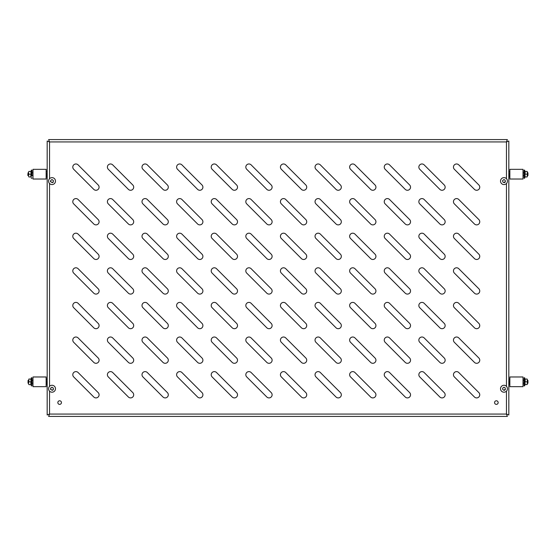 <?xml version="1.0" encoding="UTF-8"?>
<svg xmlns="http://www.w3.org/2000/svg" width="556" height="556" viewBox="0 0 556 556"><rect width="100%" height="100%" fill="white"/><g stroke="black" fill="none" stroke-linecap="round" stroke-linejoin="round"><path stroke-width="0.83" d="M47.177 155.756L47.177 158.662M498.371 416.423L501.276 416.423M484.526 416.423L487.431 416.423M314.786 416.423L317.691 416.423M57.629 416.423L54.724 416.423M71.474 416.423L68.569 416.423M241.214 416.423L238.309 416.423M61.438 402.579A1.8 1.8 0 0 0 59.638 400.779A1.8 1.8 0 0 0 57.838 402.579A1.8 1.8 0 0 0 59.638 404.379A1.8 1.8 0 0 0 61.438 402.579M498.162 402.579A1.8 1.8 0 0 0 496.362 400.779A1.8 1.8 0 0 0 494.562 402.579A1.8 1.8 0 0 0 496.362 404.379A1.8 1.8 0 0 0 498.162 402.579M418.849 167.092A3.114 3.114 0 0 0 419.766 169.295L439.831 189.36A3.114 3.114 0 0 0 444.237 189.36A3.114 3.114 0 0 0 444.237 184.96L424.165 164.889A3.114 3.114 0 0 0 418.849 167.092M453.46 167.092A3.114 3.114 0 0 0 454.37 169.295L474.435 189.36A3.114 3.114 0 0 0 478.841 189.36A3.114 3.114 0 0 0 478.841 184.96L458.776 164.889A3.114 3.114 0 0 0 453.46 167.092M384.245 167.092A3.114 3.114 0 0 0 385.155 169.295L405.227 189.36A3.114 3.114 0 0 0 409.626 189.36A3.114 3.114 0 0 0 409.626 184.96L389.561 164.889A3.114 3.114 0 0 0 384.245 167.092M349.641 167.092A3.114 3.114 0 0 0 350.551 169.295L370.616 189.36A3.114 3.114 0 0 0 375.022 189.36A3.114 3.114 0 0 0 375.022 184.96L354.957 164.889A3.114 3.114 0 0 0 349.641 167.092M315.037 167.092A3.114 3.114 0 0 0 315.947 169.295L336.012 189.36A3.114 3.114 0 0 0 340.418 189.36A3.114 3.114 0 0 0 340.418 184.96L320.353 164.889A3.114 3.114 0 0 0 315.037 167.092M280.426 167.092A3.114 3.114 0 0 0 281.343 169.295L301.408 189.36A3.114 3.114 0 0 0 305.814 189.36A3.114 3.114 0 0 0 305.814 184.96L285.742 164.889A3.114 3.114 0 0 0 280.426 167.092M245.821 167.092A3.114 3.114 0 0 0 246.732 169.295L266.804 189.36A3.114 3.114 0 0 0 271.203 189.36A3.114 3.114 0 0 0 271.203 184.96L251.138 164.889A3.114 3.114 0 0 0 245.821 167.092M211.217 167.092A3.114 3.114 0 0 0 212.128 169.295L232.193 189.36A3.114 3.114 0 0 0 236.599 189.36A3.114 3.114 0 0 0 236.599 184.96L216.534 164.889A3.114 3.114 0 0 0 211.217 167.092M176.613 167.092A3.114 3.114 0 0 0 177.524 169.295L197.588 189.36A3.114 3.114 0 0 0 201.995 189.36A3.114 3.114 0 0 0 201.995 184.96L181.93 164.889A3.114 3.114 0 0 0 176.613 167.092M142.002 167.092A3.114 3.114 0 0 0 142.92 169.295L162.984 189.36A3.114 3.114 0 0 0 167.391 189.36A3.114 3.114 0 0 0 167.391 184.96L147.319 164.889A3.114 3.114 0 0 0 142.002 167.092M107.398 167.092A3.114 3.114 0 0 0 108.309 169.295L128.38 189.36A3.114 3.114 0 0 0 132.78 189.36A3.114 3.114 0 0 0 132.78 184.96L112.715 164.889A3.114 3.114 0 0 0 107.398 167.092M72.794 167.092A3.114 3.114 0 0 0 73.705 169.295L93.769 189.36A3.114 3.114 0 0 0 98.176 189.36A3.114 3.114 0 0 0 98.176 184.96L78.111 164.889A3.114 3.114 0 0 0 72.794 167.092M453.46 201.703A3.114 3.114 0 0 0 454.37 203.899L474.435 223.971A3.114 3.114 0 0 0 478.841 223.971A3.114 3.114 0 0 0 478.841 219.564L458.776 199.5A3.114 3.114 0 0 0 453.46 201.703M418.849 201.703A3.114 3.114 0 0 0 419.766 203.899L439.831 223.971A3.114 3.114 0 0 0 444.237 223.971A3.114 3.114 0 0 0 444.237 219.564L424.165 199.5A3.114 3.114 0 0 0 418.849 201.703M384.245 201.703A3.114 3.114 0 0 0 385.155 203.899L405.227 223.971A3.114 3.114 0 0 0 409.626 223.971A3.114 3.114 0 0 0 409.626 219.564L389.561 199.5A3.114 3.114 0 0 0 384.245 201.703M349.641 201.703A3.114 3.114 0 0 0 350.551 203.899L370.616 223.971A3.114 3.114 0 0 0 375.022 223.971A3.114 3.114 0 0 0 375.022 219.564L354.957 199.5A3.114 3.114 0 0 0 349.641 201.703M315.037 201.703A3.114 3.114 0 0 0 315.947 203.899L336.012 223.971A3.114 3.114 0 0 0 340.418 223.971A3.114 3.114 0 0 0 340.418 219.564L320.353 199.5A3.114 3.114 0 0 0 315.037 201.703M280.426 201.703A3.114 3.114 0 0 0 281.343 203.899L301.408 223.971A3.114 3.114 0 0 0 305.814 223.971A3.114 3.114 0 0 0 305.814 219.564L285.742 199.5A3.114 3.114 0 0 0 280.426 201.703M245.821 201.703A3.114 3.114 0 0 0 246.732 203.899L266.804 223.971A3.114 3.114 0 0 0 271.203 223.971A3.114 3.114 0 0 0 271.203 219.564L251.138 199.5A3.114 3.114 0 0 0 245.821 201.703M211.217 201.703A3.114 3.114 0 0 0 212.128 203.899L232.193 223.971A3.114 3.114 0 0 0 236.599 223.971A3.114 3.114 0 0 0 236.599 219.564L216.534 199.5A3.114 3.114 0 0 0 211.217 201.703M176.613 201.703A3.114 3.114 0 0 0 177.524 203.899L197.588 223.971A3.114 3.114 0 0 0 201.995 223.971A3.114 3.114 0 0 0 201.995 219.564L181.93 199.5A3.114 3.114 0 0 0 176.613 201.703M142.002 201.703A3.114 3.114 0 0 0 142.92 203.899L162.984 223.971A3.114 3.114 0 0 0 167.391 223.971A3.114 3.114 0 0 0 167.391 219.564L147.319 199.5A3.114 3.114 0 0 0 142.002 201.703M107.398 201.703A3.114 3.114 0 0 0 108.309 203.899L128.38 223.971A3.114 3.114 0 0 0 132.78 223.971A3.114 3.114 0 0 0 132.78 219.564L112.715 199.5A3.114 3.114 0 0 0 107.398 201.703M72.794 201.703A3.114 3.114 0 0 0 73.705 203.899L93.769 223.971A3.114 3.114 0 0 0 98.176 223.971A3.114 3.114 0 0 0 98.176 219.564L78.111 199.5A3.114 3.114 0 0 0 72.794 201.703M453.46 236.307A3.114 3.114 0 0 0 454.37 238.51L474.435 258.575A3.114 3.114 0 0 0 478.841 258.575A3.114 3.114 0 0 0 478.841 254.168L458.776 234.104A3.114 3.114 0 0 0 453.46 236.307M418.849 236.307A3.114 3.114 0 0 0 419.766 238.51L439.831 258.575A3.114 3.114 0 0 0 444.237 258.575A3.114 3.114 0 0 0 444.237 254.168L424.165 234.104A3.114 3.114 0 0 0 418.849 236.307M384.245 236.307A3.114 3.114 0 0 0 385.155 238.51L405.227 258.575A3.114 3.114 0 0 0 409.626 258.575A3.114 3.114 0 0 0 409.626 254.168L389.561 234.104A3.114 3.114 0 0 0 384.245 236.307M349.641 236.307A3.114 3.114 0 0 0 350.551 238.51L370.616 258.575A3.114 3.114 0 0 0 375.022 258.575A3.114 3.114 0 0 0 375.022 254.168L354.957 234.104A3.114 3.114 0 0 0 349.641 236.307M315.037 236.307A3.114 3.114 0 0 0 315.947 238.51L336.012 258.575A3.114 3.114 0 0 0 340.418 258.575A3.114 3.114 0 0 0 340.418 254.168L320.353 234.104A3.114 3.114 0 0 0 315.037 236.307M280.426 236.307A3.114 3.114 0 0 0 281.343 238.51L301.408 258.575A3.114 3.114 0 0 0 305.814 258.575A3.114 3.114 0 0 0 305.814 254.168L285.742 234.104A3.114 3.114 0 0 0 280.426 236.307M245.821 236.307A3.114 3.114 0 0 0 246.732 238.51L266.804 258.575A3.114 3.114 0 0 0 271.203 258.575A3.114 3.114 0 0 0 271.203 254.168L251.138 234.104A3.114 3.114 0 0 0 245.821 236.307M211.217 236.307A3.114 3.114 0 0 0 212.128 238.51L232.193 258.575A3.114 3.114 0 0 0 236.599 258.575A3.114 3.114 0 0 0 236.599 254.168L216.534 234.104A3.114 3.114 0 0 0 211.217 236.307M176.613 236.307A3.114 3.114 0 0 0 177.524 238.51L197.588 258.575A3.114 3.114 0 0 0 201.995 258.575A3.114 3.114 0 0 0 201.995 254.168L181.93 234.104A3.114 3.114 0 0 0 176.613 236.307M142.002 236.307A3.114 3.114 0 0 0 142.92 238.51L162.984 258.575A3.114 3.114 0 0 0 167.391 258.575A3.114 3.114 0 0 0 167.391 254.168L147.319 234.104A3.114 3.114 0 0 0 142.002 236.307M107.398 236.307A3.114 3.114 0 0 0 108.309 238.51L128.38 258.575A3.114 3.114 0 0 0 132.78 258.575A3.114 3.114 0 0 0 132.78 254.168L112.715 234.104A3.114 3.114 0 0 0 107.398 236.307M72.794 236.307A3.114 3.114 0 0 0 73.705 238.51L93.769 258.575A3.114 3.114 0 0 0 98.176 258.575A3.114 3.114 0 0 0 98.176 254.168L78.111 234.104A3.114 3.114 0 0 0 72.794 236.307M453.46 270.911A3.114 3.114 0 0 0 454.37 273.114L474.435 293.179A3.114 3.114 0 0 0 478.841 293.179A3.114 3.114 0 0 0 478.841 288.772L458.776 268.708A3.114 3.114 0 0 0 453.46 270.911M418.849 270.911A3.114 3.114 0 0 0 419.766 273.114L439.831 293.179A3.114 3.114 0 0 0 444.237 293.179A3.114 3.114 0 0 0 444.237 288.772L424.165 268.708A3.114 3.114 0 0 0 418.849 270.911M384.245 270.911A3.114 3.114 0 0 0 385.155 273.114L405.227 293.179A3.114 3.114 0 0 0 409.626 293.179A3.114 3.114 0 0 0 409.626 288.772L389.561 268.708A3.114 3.114 0 0 0 384.245 270.911M349.641 270.911A3.114 3.114 0 0 0 350.551 273.114L370.616 293.179A3.114 3.114 0 0 0 375.022 293.179A3.114 3.114 0 0 0 375.022 288.772L354.957 268.708A3.114 3.114 0 0 0 349.641 270.911M315.037 270.911A3.114 3.114 0 0 0 315.947 273.114L336.012 293.179A3.114 3.114 0 0 0 340.418 293.179A3.114 3.114 0 0 0 340.418 288.772L320.353 268.708A3.114 3.114 0 0 0 315.037 270.911M280.426 270.911A3.114 3.114 0 0 0 281.343 273.114L301.408 293.179A3.114 3.114 0 0 0 305.814 293.179A3.114 3.114 0 0 0 305.814 288.772L285.742 268.708A3.114 3.114 0 0 0 280.426 270.911M245.821 270.911A3.114 3.114 0 0 0 246.732 273.114L266.804 293.179A3.114 3.114 0 0 0 271.203 293.179A3.114 3.114 0 0 0 271.203 288.772L251.138 268.708A3.114 3.114 0 0 0 245.821 270.911M211.217 270.911A3.114 3.114 0 0 0 212.128 273.114L232.193 293.179A3.114 3.114 0 0 0 236.599 293.179A3.114 3.114 0 0 0 236.599 288.772L216.534 268.708A3.114 3.114 0 0 0 211.217 270.911M176.613 270.911A3.114 3.114 0 0 0 177.524 273.114L197.588 293.179A3.114 3.114 0 0 0 201.995 293.179A3.114 3.114 0 0 0 201.995 288.772L181.93 268.708A3.114 3.114 0 0 0 176.613 270.911M142.002 270.911A3.114 3.114 0 0 0 142.92 273.114L162.984 293.179A3.114 3.114 0 0 0 167.391 293.179A3.114 3.114 0 0 0 167.391 288.772L147.319 268.708A3.114 3.114 0 0 0 142.002 270.911M107.398 270.911A3.114 3.114 0 0 0 108.309 273.114L128.38 293.179A3.114 3.114 0 0 0 132.78 293.179A3.114 3.114 0 0 0 132.78 288.772L112.715 268.708A3.114 3.114 0 0 0 107.398 270.911M72.794 270.911A3.114 3.114 0 0 0 73.705 273.114L93.769 293.179A3.114 3.114 0 0 0 98.176 293.179A3.114 3.114 0 0 0 98.176 288.772L78.111 268.708A3.114 3.114 0 0 0 72.794 270.911M453.46 305.515A3.114 3.114 0 0 0 454.37 307.718L474.435 327.783A3.114 3.114 0 0 0 478.841 327.783A3.114 3.114 0 0 0 478.841 323.383L458.776 303.312A3.114 3.114 0 0 0 453.46 305.515M418.849 305.515A3.114 3.114 0 0 0 419.766 307.718L439.831 327.783A3.114 3.114 0 0 0 444.237 327.783A3.114 3.114 0 0 0 444.237 323.383L424.165 303.312A3.114 3.114 0 0 0 418.849 305.515M384.245 305.515A3.114 3.114 0 0 0 385.155 307.718L405.227 327.783A3.114 3.114 0 0 0 409.626 327.783A3.114 3.114 0 0 0 409.626 323.383L389.561 303.312A3.114 3.114 0 0 0 384.245 305.515M349.641 305.515A3.114 3.114 0 0 0 350.551 307.718L370.616 327.783A3.114 3.114 0 0 0 375.022 327.783A3.114 3.114 0 0 0 375.022 323.383L354.957 303.312A3.114 3.114 0 0 0 349.641 305.515M315.037 305.515A3.114 3.114 0 0 0 315.947 307.718L336.012 327.783A3.114 3.114 0 0 0 340.418 327.783A3.114 3.114 0 0 0 340.418 323.383L320.353 303.312A3.114 3.114 0 0 0 315.037 305.515M280.426 305.515A3.114 3.114 0 0 0 281.343 307.718L301.408 327.783A3.114 3.114 0 0 0 305.814 327.783A3.114 3.114 0 0 0 305.814 323.383L285.742 303.312A3.114 3.114 0 0 0 280.426 305.515M245.821 305.515A3.114 3.114 0 0 0 246.732 307.718L266.804 327.783A3.114 3.114 0 0 0 271.203 327.783A3.114 3.114 0 0 0 271.203 323.383L251.138 303.312A3.114 3.114 0 0 0 245.821 305.515M211.217 305.515A3.114 3.114 0 0 0 212.128 307.718L232.193 327.783A3.114 3.114 0 0 0 236.599 327.783A3.114 3.114 0 0 0 236.599 323.383L216.534 303.312A3.114 3.114 0 0 0 211.217 305.515M176.613 305.515A3.114 3.114 0 0 0 177.524 307.718L197.588 327.783A3.114 3.114 0 0 0 201.995 327.783A3.114 3.114 0 0 0 201.995 323.383L181.93 303.312A3.114 3.114 0 0 0 176.613 305.515M142.002 305.515A3.114 3.114 0 0 0 142.92 307.718L162.984 327.783A3.114 3.114 0 0 0 167.391 327.783A3.114 3.114 0 0 0 167.391 323.383L147.319 303.312A3.114 3.114 0 0 0 142.002 305.515M107.398 305.515A3.114 3.114 0 0 0 108.309 307.718L128.38 327.783A3.114 3.114 0 0 0 132.78 327.783A3.114 3.114 0 0 0 132.78 323.383L112.715 303.312A3.114 3.114 0 0 0 107.398 305.515M72.794 305.515A3.114 3.114 0 0 0 73.705 307.718L93.769 327.783A3.114 3.114 0 0 0 98.176 327.783A3.114 3.114 0 0 0 98.176 323.383L78.111 303.312A3.114 3.114 0 0 0 72.794 305.515M453.46 340.126A3.114 3.114 0 0 0 454.37 342.322L474.435 362.394A3.114 3.114 0 0 0 478.841 362.394A3.114 3.114 0 0 0 478.841 357.988L458.776 337.923A3.114 3.114 0 0 0 453.46 340.126M418.849 340.126A3.114 3.114 0 0 0 419.766 342.322L439.831 362.394A3.114 3.114 0 0 0 444.237 362.394A3.114 3.114 0 0 0 444.237 357.988L424.165 337.923A3.114 3.114 0 0 0 418.849 340.126M384.245 340.126A3.114 3.114 0 0 0 385.155 342.322L405.227 362.394A3.114 3.114 0 0 0 409.626 362.394A3.114 3.114 0 0 0 409.626 357.988L389.561 337.923A3.114 3.114 0 0 0 384.245 340.126M349.641 340.126A3.114 3.114 0 0 0 350.551 342.322L370.616 362.394A3.114 3.114 0 0 0 375.022 362.394A3.114 3.114 0 0 0 375.022 357.988L354.957 337.923A3.114 3.114 0 0 0 349.641 340.126M315.037 340.126A3.114 3.114 0 0 0 315.947 342.322L336.012 362.394A3.114 3.114 0 0 0 340.418 362.394A3.114 3.114 0 0 0 340.418 357.988L320.353 337.923A3.114 3.114 0 0 0 315.037 340.126M280.426 340.126A3.114 3.114 0 0 0 281.343 342.322L301.408 362.394A3.114 3.114 0 0 0 305.814 362.394A3.114 3.114 0 0 0 305.814 357.988L285.742 337.923A3.114 3.114 0 0 0 280.426 340.126M245.821 340.126A3.114 3.114 0 0 0 246.732 342.322L266.804 362.394A3.114 3.114 0 0 0 271.203 362.394A3.114 3.114 0 0 0 271.203 357.988L251.138 337.923A3.114 3.114 0 0 0 245.821 340.126M211.217 340.126A3.114 3.114 0 0 0 212.128 342.322L232.193 362.394A3.114 3.114 0 0 0 236.599 362.394A3.114 3.114 0 0 0 236.599 357.988L216.534 337.923A3.114 3.114 0 0 0 211.217 340.126M176.613 340.126A3.114 3.114 0 0 0 177.524 342.322L197.588 362.394A3.114 3.114 0 0 0 201.995 362.394A3.114 3.114 0 0 0 201.995 357.988L181.93 337.923A3.114 3.114 0 0 0 176.613 340.126M142.002 340.126A3.114 3.114 0 0 0 142.92 342.322L162.984 362.394A3.114 3.114 0 0 0 167.391 362.394A3.114 3.114 0 0 0 167.391 357.988L147.319 337.923A3.114 3.114 0 0 0 142.002 340.126M107.398 340.126A3.114 3.114 0 0 0 108.309 342.322L128.38 362.394A3.114 3.114 0 0 0 132.78 362.394A3.114 3.114 0 0 0 132.78 357.988L112.715 337.923A3.114 3.114 0 0 0 107.398 340.126M72.794 340.126A3.114 3.114 0 0 0 73.705 342.322L93.769 362.394A3.114 3.114 0 0 0 98.176 362.394A3.114 3.114 0 0 0 98.176 357.988L78.111 337.923A3.114 3.114 0 0 0 72.794 340.126M453.46 374.73A3.114 3.114 0 0 0 454.37 376.933L474.435 396.998A3.114 3.114 0 0 0 478.841 396.998A3.114 3.114 0 0 0 478.841 392.592L458.776 372.527A3.114 3.114 0 0 0 453.46 374.73M418.849 374.73A3.114 3.114 0 0 0 419.766 376.933L439.831 396.998A3.114 3.114 0 0 0 444.237 396.998A3.114 3.114 0 0 0 444.237 392.592L424.165 372.527A3.114 3.114 0 0 0 418.849 374.73M384.245 374.73A3.114 3.114 0 0 0 385.155 376.933L405.227 396.998A3.114 3.114 0 0 0 409.626 396.998A3.114 3.114 0 0 0 409.626 392.592L389.561 372.527A3.114 3.114 0 0 0 384.245 374.73M349.641 374.73A3.114 3.114 0 0 0 350.551 376.933L370.616 396.998A3.114 3.114 0 0 0 375.022 396.998A3.114 3.114 0 0 0 375.022 392.592L354.957 372.527A3.114 3.114 0 0 0 349.641 374.73M315.037 374.73A3.114 3.114 0 0 0 315.947 376.933L336.012 396.998A3.114 3.114 0 0 0 340.418 396.998A3.114 3.114 0 0 0 340.418 392.592L320.353 372.527A3.114 3.114 0 0 0 315.037 374.73M280.426 374.73A3.114 3.114 0 0 0 281.343 376.933L301.408 396.998A3.114 3.114 0 0 0 305.814 396.998A3.114 3.114 0 0 0 305.814 392.592L285.742 372.527A3.114 3.114 0 0 0 280.426 374.73M245.821 374.73A3.114 3.114 0 0 0 246.732 376.933L266.804 396.998A3.114 3.114 0 0 0 271.203 396.998A3.114 3.114 0 0 0 271.203 392.592L251.138 372.527A3.114 3.114 0 0 0 245.821 374.73M211.217 374.73A3.114 3.114 0 0 0 212.128 376.933L232.193 396.998A3.114 3.114 0 0 0 236.599 396.998A3.114 3.114 0 0 0 236.599 392.592L216.534 372.527A3.114 3.114 0 0 0 211.217 374.73M176.613 374.73A3.114 3.114 0 0 0 177.524 376.933L197.588 396.998A3.114 3.114 0 0 0 201.995 396.998A3.114 3.114 0 0 0 201.995 392.592L181.93 372.527A3.114 3.114 0 0 0 176.613 374.73M142.002 374.73A3.114 3.114 0 0 0 142.92 376.933L162.984 396.998A3.114 3.114 0 0 0 167.391 396.998A3.114 3.114 0 0 0 167.391 392.592L147.319 372.527A3.114 3.114 0 0 0 142.002 374.73M107.398 374.73A3.114 3.114 0 0 0 108.309 376.933L128.38 396.998A3.114 3.114 0 0 0 132.78 396.998A3.114 3.114 0 0 0 132.78 392.592L112.715 372.527A3.114 3.114 0 0 0 107.398 374.73M72.794 374.73A3.114 3.114 0 0 0 73.705 376.933L93.769 396.998A3.114 3.114 0 0 0 98.176 396.998A3.114 3.114 0 0 0 98.176 392.592L78.111 372.527A3.114 3.114 0 0 0 72.794 374.73M505.328 389.52L505.328 389.52A1.557 1.557 0 0 1 503.979 390.298L503.979 390.298M505.328 181.881L505.328 181.881A1.557 1.557 0 0 1 503.979 182.66L503.979 182.66M50.464 388.741A1.557 1.557 0 0 0 50.672 389.52L50.672 389.52M52.021 390.298L52.021 390.298A1.557 1.557 0 0 0 53.376 389.52L53.376 389.52M50.464 181.103A1.557 1.557 0 0 0 50.672 181.881L50.672 181.881M52.021 182.66L52.021 182.66A1.557 1.557 0 0 0 53.376 181.881L53.376 181.881M49.533 391.139L49.533 414.067L48.636 416.423L49.533 414.067L506.467 414.067L508.823 414.964L506.467 414.067L507.364 416.423L506.467 414.067L506.467 391.139M48.636 416.423L507.364 416.423M506.467 178.705L506.467 141.933L507.364 139.577L506.467 141.933L508.823 141.036L506.467 141.933L49.533 141.933L48.636 139.577L49.533 141.933L49.533 178.705M508.823 414.964L508.823 141.036M507.364 139.577L48.636 139.577M49.533 414.067L47.177 414.964L49.533 414.067M47.177 141.036L49.533 141.933L47.177 141.036L47.177 414.964M47.177 174.181L47.177 171.067M47.177 208.785L47.177 205.671M32.992 174.181L32.992 179.025L46.141 179.025L46.141 169.337L32.992 169.337L32.992 174.181M28.043 175.564L28.043 172.798L27.8 175.328L28.495 175.564L28.836 176.954L30.865 176.954L30.865 174.181L28.836 174.181L28.495 175.564L28.495 172.798L28.836 174.181M31.087 177.1L31.261 170.331L30.865 176.954M31.956 175.911L31.956 170.456A0.354 0.354 0 0 0 31.261 170.331M31.956 177.906A0.354 0.354 0 0 1 31.261 178.031M31.087 174.181L30.865 171.415L28.836 171.415L28.495 172.798L28.836 171.415M28.495 175.564L28.836 176.954M31.956 170.456L31.956 172.45M52.021 387.185L53.376 388.164L53.195 389.624L52.201 390.194L50.672 389.311L50.853 387.859L52.021 387.185M48.567 388.741A3.461 3.461 0 0 0 52.021 392.202A3.461 3.461 0 0 0 55.482 388.741A3.461 3.461 0 0 0 52.021 385.28A3.461 3.461 0 0 0 48.567 388.741M52.021 179.546L53.376 180.533L53.195 181.986L52.201 182.556L50.672 181.673L50.853 180.22L52.021 179.546M48.567 181.103A3.461 3.461 0 0 0 52.021 184.564A3.461 3.461 0 0 0 55.482 181.103A3.461 3.461 0 0 0 52.021 177.642A3.461 3.461 0 0 0 48.567 181.103M30.865 384.585L30.865 381.819L28.836 381.819L28.495 383.202L28.836 384.585L31.087 384.731L31.261 377.969A0.354 0.354 0 0 1 31.956 378.094L31.956 385.544L31.956 383.202L32.992 383.202M32.992 380.436L31.956 380.436L31.956 378.094M31.087 381.819L30.865 379.046L28.836 379.046L28.836 381.819M31.087 384.731L31.261 377.969M31.956 385.544A0.354 0.354 0 0 1 31.261 385.669M28.043 383.202L28.043 380.436L28.043 383.202L28.495 383.202L28.836 384.585M28.495 383.202L28.836 379.046M32.992 381.819L32.992 386.663L46.141 386.663L46.141 376.975L32.992 376.975L32.992 381.819M524.913 174.181L524.739 170.331A0.354 0.354 0 0 0 524.044 170.456L524.044 177.906A0.354 0.354 0 0 0 524.739 178.031L524.913 174.181L525.135 176.954L527.164 176.954L527.505 175.564L527.164 171.415L525.135 171.415L525.135 174.181L527.164 174.181M527.957 172.798L527.957 175.564L527.957 172.798L527.505 172.798L527.164 171.415M527.505 172.798L527.164 176.954M523.008 179.025L523.008 169.337L509.859 169.337L509.859 179.025L523.008 179.025M523.008 383.202L524.044 383.202L524.044 380.089L523.008 380.436M524.913 381.819L524.739 377.969A0.354 0.354 0 0 0 524.044 378.094L524.044 385.544A0.354 0.354 0 0 0 524.739 385.669L524.913 381.819L525.135 384.585L527.164 384.585L527.505 383.202L527.164 379.046L525.135 379.046L525.135 381.819L527.164 381.819M527.957 380.436L527.957 383.202L527.957 380.436L527.505 380.436L527.164 379.046M527.505 380.436L527.164 384.585M523.008 386.663L523.008 376.975L509.859 376.975L509.859 386.663L523.008 386.663M503.979 387.185L505.147 387.859L505.328 389.311L503.799 390.194L502.805 389.624L502.624 388.164L503.979 387.185M500.518 388.741A3.461 3.461 0 0 0 503.979 392.202A3.461 3.461 0 0 0 507.433 388.741A3.461 3.461 0 0 0 503.979 385.28A3.461 3.461 0 0 0 500.518 388.741M503.979 179.546L505.147 180.22L505.328 181.673L503.799 182.556L502.805 181.986L502.624 180.533L503.979 179.546M500.518 181.103A3.461 3.461 0 0 0 503.979 184.564A3.461 3.461 0 0 0 507.433 181.103A3.461 3.461 0 0 0 503.979 177.642A3.461 3.461 0 0 0 500.518 181.103M49.533 183.508L49.533 386.337M506.467 386.337L506.467 183.508M46.141 171.067L46.489 176.954L47.177 176.954M46.141 378.705L46.489 384.585L47.177 384.585M524.739 170.331L524.739 178.031M508.823 176.954L509.511 176.954L509.859 171.067M524.739 377.969L524.739 385.669M508.823 384.585L509.511 384.585L509.859 378.705M46.489 176.954L46.141 177.294M46.489 171.415L47.177 171.415M28.043 172.798L28.495 172.798M31.956 172.798L32.992 172.798M31.956 175.564L32.992 175.564M28.043 380.436L28.495 380.436M46.489 384.585L46.141 384.933M46.489 379.046L47.177 379.046M524.044 172.798L523.008 172.798M527.957 175.564L527.505 175.564M524.044 175.564L523.008 175.564M509.511 176.954L509.859 177.294M509.511 171.415L508.823 171.415M527.957 383.202L527.505 383.202M509.511 384.585L509.859 384.933M509.511 379.046L508.823 379.046"/></g></svg>
